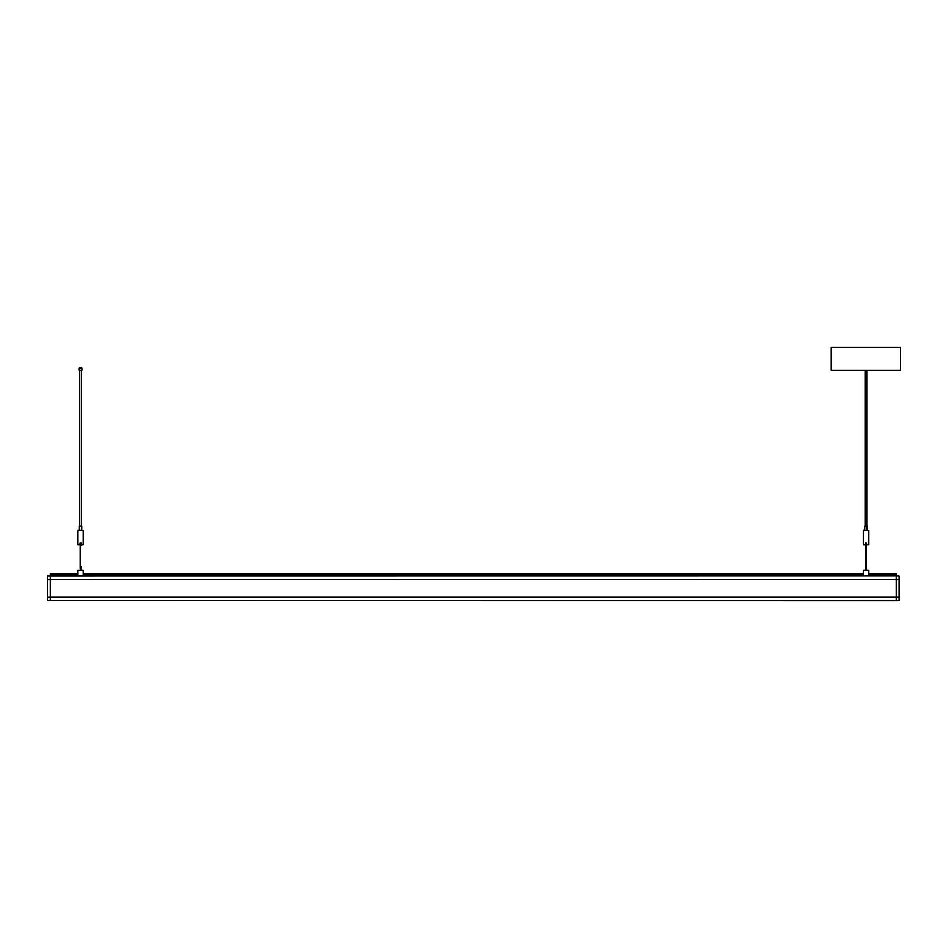 <?xml version="1.0" encoding="UTF-8"?>
<svg xmlns="http://www.w3.org/2000/svg" width="948" height="948" viewBox="0 0 948 948"><rect width="100%" height="100%" fill="white"/><g stroke="black" fill="none" stroke-linecap="round" stroke-linejoin="round"><path stroke-width="1.42" d="M896.275 600.748L899.154 600.677L896.275 600.748L896.275 597.287L896.275 600.748L47.4 600.677L47.4 575.993L896.275 575.922L50.291 575.922L50.291 579.382L50.291 575.057L78.009 575.057M868.546 573.599L896.275 573.599L896.275 575.057L868.546 575.057M863.355 575.057L83.199 575.057M896.275 575.057L896.275 575.886L899.154 575.993L896.275 575.922L896.275 579.382L896.275 575.922M50.291 575.057L50.291 573.599L78.009 573.599M83.199 575.922L83.199 570.151L83.199 573.599L863.355 573.599M83.199 570.151L78.009 570.151L78.009 575.922M79.454 530.299L79.454 525.974L81.753 525.974L81.753 530.299M78.174 530.299L83.199 530.477L78.174 530.299M78.009 530.477L78.009 544.745L80.023 544.745L80.023 543.003L81.184 543.003L81.184 544.745L83.199 544.745L83.199 530.477M79.739 370.348L79.739 525.974M81.469 370.348L81.469 525.974M79.3 370.348L79.3 368.582L81.907 368.582L81.907 370.348L79.3 370.348M81.907 368.582A1.126 1.126 0 0 0 80.781 367.457L80.426 367.457A1.126 1.126 0 0 0 79.3 368.582M868.546 575.922L868.546 570.151L863.355 570.151L863.355 575.922M864.801 530.299L864.801 525.974L867.112 525.974L867.112 530.299M863.521 530.299L868.546 530.477L863.521 530.299M863.355 530.477L863.355 544.745L865.37 544.745L865.37 543.003L866.531 543.003L866.531 544.745L868.546 544.745L868.546 530.477M865.086 370.348L865.086 525.974M866.816 370.348L866.816 525.974M900.6 370.348L831.301 370.348L831.301 347.252L900.6 347.252L900.6 370.348M47.4 597.287L50.291 597.287L50.291 579.382L50.291 600.748L50.291 597.287L896.275 597.287L896.275 579.382L47.4 579.382M899.154 600.677L899.154 575.993M899.154 597.287L896.275 597.287L896.275 579.382L899.154 579.382M80.604 543.785L80.165 545.55L80.165 544.223L81.042 544.223L81.042 545.55L80.604 543.785M80.165 568.421L80.165 545.55M81.042 570.151L81.042 568.421L81.042 570.151M81.042 566.537L81.042 568.421M865.951 543.785L865.524 545.55L865.524 544.223L866.389 544.223L866.389 545.55L865.951 543.785M865.524 570.151L865.524 545.55M866.389 570.151L866.389 568.421L866.389 570.151M866.389 545.55L866.389 568.421"/></g></svg>
